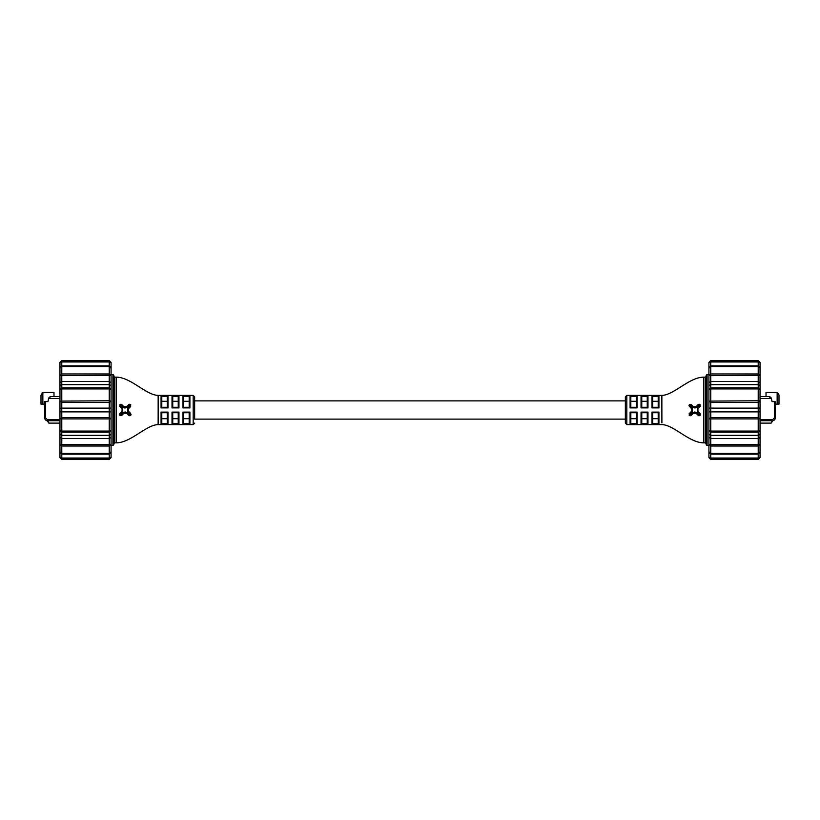 <?xml version="1.0" encoding="UTF-8"?>
<svg xmlns="http://www.w3.org/2000/svg" width="820" height="820" viewBox="0 0 820 820"><rect width="100%" height="100%" fill="white"/><g stroke="black" fill="none" stroke-linecap="round" stroke-linejoin="round"><path stroke-width="1.23" d="M778.59 393.764L779 395.219L777.145 392.595A2.778 2.778 0 0 0 776.222 392.442L766.024 392.442L766.024 396.603L760.037 396.603L768.801 396.603L771.425 398.458A2.778 2.778 0 0 0 770.954 397.618L770.964 397.638M779 395.219L779 404.116L779 395.219M779 404.116L775.751 404.116M775.289 409.077L775.289 417.923L775.289 401.605L772.05 401.605L771.579 399.381A2.778 2.778 0 0 0 771.425 398.458L760.037 398.458M760.037 420.711L772.512 420.711A2.778 2.778 0 0 0 775.289 417.923L775.289 413.926M772.696 420.701L772.696 420.721A0.922 0.922 0 0 1 771.774 421.644L771.774 422.187L771.774 421.644A0.922 0.922 0 0 0 772.696 420.721L772.696 420.721A0.922 0.922 0 0 1 771.774 421.644L771.774 422.187L771.774 421.644A0.922 0.922 0 0 0 772.696 420.721L772.696 420.721A0.922 0.922 0 0 1 771.774 421.644L771.774 422.187L771.774 421.644A0.922 0.922 0 0 0 772.696 420.721L772.696 420.721A0.922 0.922 0 0 1 771.774 421.644L771.774 422.187L771.774 421.644M771.774 422.187A0.922 0.922 0 0 1 770.841 423.12L760.642 423.12A0.922 0.922 0 0 1 760.037 422.894M770.841 423.12L760.642 423.12M769.426 396.675A2.778 2.778 0 0 1 770.246 397.003M769.057 396.613L770.267 397.023A2.778 2.778 0 0 1 770.636 397.3M760.037 419.779L772.512 419.779L774.367 417.923L774.367 401.605M758.213 360.544L760.037 362.368L760.037 457.632L758.213 459.456L758.213 360.544L710.755 360.544L710.755 366.642L758.213 366.417L760.037 368.241L758.213 366.642L710.755 366.642L710.755 459.456L758.213 459.456M710.755 459.456L708.931 457.632L708.931 362.368L710.755 360.544M661.894 422.884L661.863 395.404C673.948 395.127 689.169 377.149 703.826 377.149L705.651 377.149L706.379 375.078A0.728 0.728 0 0 1 707.066 374.596L708.931 374.596M703.826 377.149L703.826 442.851L705.651 442.851L706.379 444.922A0.728 0.728 0 0 0 707.066 445.404L708.931 445.404M703.826 442.851C689.169 442.851 673.948 424.873 661.863 424.596L626.808 424.596L626.808 395.404L661.842 395.404L661.894 397.095M700.157 415.248L698.158 415.351L696.036 413.239L693.361 413.239L691.239 415.351L689.118 415.063M689.056 413.874L691.465 411.343L691.465 408.667L688.974 405.377M695.729 406.997L698.158 404.639L698.865 405.285L696.795 407.356L693.156 407.356L691.065 405.285L690.204 405.295L690.204 406.136L689.343 404.649L689.343 406.535L689.343 404.649L691.239 404.639L693.495 406.884M694.97 408.083L698.865 405.285L698.158 404.639L700.054 404.639L699.132 404.25M698.865 405.285L699.706 405.285L699.706 406.125L697.635 408.196L699.706 406.125L700.054 404.639L700.054 406.535L697.933 408.657L697.943 411.343L700.054 413.454L700.054 415.351L698.701 415.689M698.179 415.371L700.362 414.879M700.054 415.361L699.101 415.75L700.054 415.351L699.706 414.715L696.795 412.655L693.156 412.644L690.204 414.705L691.239 415.351L693.156 412.644M698.527 412.685L697.943 411.343L700.054 413.454L697.943 411.343L700.054 413.454L699.48 413.649M694.683 407.304L693.361 406.761L696.036 406.761L696.795 407.356M689.343 415.351L689.343 413.454L689.343 415.351L690.809 415.648L689.343 415.351L689.343 413.454L690.204 413.864L692.305 411.804L690.204 414.705M625.352 410L625.352 396.859L625.352 423.14L625.352 419.122L194.647 419.122L194.647 410L194.647 419.122M705.651 442.851L705.651 377.149M698.855 415.719L699.614 415.648M692.305 411.804L692.305 408.196L690.204 406.136L692.305 408.196L692.305 411.804L691.465 411.343L690.901 411.896M689.343 406.535L690.204 406.136L689.558 406.751M693.156 407.356L691.239 404.639L691.065 405.285M699.706 414.715L697.646 411.804L697.635 408.196L697.933 408.657L700.352 406.105M693.361 406.761L694.663 407.304M694.806 411.906L696.795 412.655L696.036 413.239M692.305 408.196L691.465 408.667L692.305 408.196M690.204 405.295L689.343 404.649M698.158 415.351L698.865 414.715M625.352 400.877L194.647 400.877L194.647 410L194.647 396.859L193.192 395.404L158.157 395.404L158.106 397.095M158.157 410L158.157 395.404C146.052 395.127 130.831 377.149 116.173 377.149L116.173 442.851C130.831 442.851 146.052 424.873 158.137 424.596L158.157 410M128.176 410.84L130.657 413.454L130.657 415.351L128.761 415.351L130.657 415.351L130.657 413.454L128.535 411.343L128.535 408.667L130.657 406.535L130.657 404.649L128.761 404.639L126.639 406.761L123.963 406.761L121.842 404.639L119.945 404.639L119.945 406.535L122.067 408.657L122.057 411.343L119.945 413.454L119.945 415.351L121.842 415.351L123.963 413.239L126.639 413.239L128.761 415.351L126.844 412.644L129.796 414.705L128.935 414.705L129.396 415.709M130.882 415.063L131.046 414.418M130.759 404.762L127.694 408.196L127.694 411.804L129.796 413.864L127.694 411.804L127.694 408.196L128.535 408.667L128.176 409.159M129.693 404.25L128.771 404.639M125.316 407.304L123.41 406.218M120.888 404.25L119.986 404.598M119.638 414.879L121.135 414.715L123.205 412.655L121.135 414.715L121.842 415.351L119.945 415.351L119.945 413.454L122.057 411.343L119.945 413.454L120.519 413.649M158.106 422.884L158.137 424.596L193.192 424.596L193.192 395.404M116.173 377.149L114.349 377.149L113.621 375.078A0.728 0.728 0 0 0 112.934 374.596L111.069 374.596M116.173 442.851L114.349 442.851L114.349 377.149M114.349 442.851L113.621 444.922A0.728 0.728 0 0 1 112.934 445.404L111.069 445.404M122.395 414.807L123.41 413.792M130.657 415.351L129.796 413.864L130.657 413.454L130.657 415.351L129.96 415.719M126.844 407.356L128.761 404.639L128.935 405.285L126.844 407.356L123.205 407.356L125.029 408.083M121.473 412.685L122.354 411.804L122.364 408.196L120.294 406.125L122.067 408.657L119.945 406.535L119.945 404.639L122.395 405.193M128.535 408.667L127.694 408.196L129.796 406.136L130.657 406.535L128.761 404.639M120.437 404.332L120.294 406.125L120.294 405.285L121.135 405.285L123.205 407.356L121.135 405.285L121.842 404.639L121.135 405.285M120.294 414.715L122.354 411.804L122.057 411.343L119.781 413.649M125.193 411.906L123.205 412.655L126.844 412.644M120.294 406.125L119.648 406.105M128.535 411.343L127.694 411.804M129.796 405.295L130.657 404.649M123.205 407.356L123.963 406.761M123.963 413.239L123.205 412.655M189.902 424.442L189.174 423.602L189.174 412.737L189.902 412.111L189.902 424.442L182.973 424.442L183.7 423.602L189.184 423.725M189.184 412.737L183.69 412.737L183.7 423.602M189.174 418.702L183.7 418.702M183.69 412.737L182.973 412.111L183.69 412.737M161.786 407.263L167.29 407.263L168.008 407.888L168.008 395.558L161.068 395.558L161.796 396.398L161.796 407.263L161.068 407.888L161.068 395.558L161.786 396.275L167.28 396.398L168.008 395.558L167.29 396.275M161.796 396.398L161.796 401.298L167.28 401.298L167.28 407.263L167.28 396.398M178.955 424.442L178.227 423.602L178.227 412.737L178.955 412.111L178.955 424.442L172.015 424.442L172.753 423.602L178.237 423.725M178.237 412.737L172.743 412.737L172.753 423.602L172.753 418.702L178.227 418.702L178.227 423.602M172.743 412.737L172.015 412.111L172.743 412.737L172.015 412.111L178.955 412.111M189.902 395.558L182.973 395.558L183.7 396.398L183.7 407.263L182.973 407.888L182.973 395.558L183.69 396.275L189.174 396.398L189.902 395.558L189.902 407.888L182.973 407.888M183.69 407.263L189.184 407.263L189.174 396.398L189.174 401.298L183.7 401.298L183.7 396.398M189.184 407.263L189.902 407.888M168.008 424.442L167.28 423.602L167.28 412.737L168.008 412.111L168.008 424.442L161.068 424.442L161.796 423.602L167.29 423.725M167.29 412.737L161.786 412.737L161.796 423.602L161.796 418.702L167.28 418.702L167.28 423.602M161.786 412.737L161.068 412.111L161.786 412.737M172.743 407.263L178.237 407.263L178.955 407.888L178.955 395.558L172.015 395.558L172.753 396.398L172.753 407.263L172.015 407.888L172.015 395.558L172.743 396.275L178.227 396.398L178.955 395.558L178.237 396.275M172.753 396.398L172.753 401.298L178.227 401.298L178.227 396.398L178.227 407.263L178.227 401.298M172.015 412.111L172.015 424.442L172.743 423.725M168.008 412.111L161.068 412.111L161.068 424.442L161.786 423.725M189.902 412.111L182.973 412.111L182.973 424.442L183.69 423.725M630.098 424.442L630.826 423.602L630.826 412.737L630.098 412.111L630.098 424.442L637.027 424.442L636.299 423.602L630.816 423.725M630.826 423.602L630.826 412.737L636.31 412.737L636.299 423.602M630.826 418.702L636.299 418.702L636.299 412.737L637.027 412.111L636.31 412.737M658.931 395.558L658.204 396.398L658.204 407.263L658.931 407.888L658.931 395.558L651.992 395.558L652.72 396.398L658.214 396.275M658.204 407.263L652.71 407.263L652.72 396.398L652.72 401.298L658.204 401.298L658.204 396.398M652.71 407.263L651.992 407.888L658.931 407.888M641.045 424.442L641.773 423.602L641.773 412.737L641.045 412.111L641.045 424.442L647.984 424.442L647.246 423.602L641.763 423.725M641.773 423.602L641.773 412.737L647.257 412.737L647.246 423.602M641.773 418.702L647.246 418.702L647.246 412.737L647.984 412.111L647.257 412.737M637.027 395.558L636.299 396.398L636.299 407.263L637.027 407.888L637.027 395.558L630.098 395.558L630.826 396.398L636.31 396.275M636.299 407.263L630.816 407.263L630.826 396.398L630.826 401.298L636.299 401.298L636.299 396.398M630.816 407.263L630.098 407.888L637.027 407.888M651.992 424.442L652.72 423.602L652.72 412.737L651.992 412.111L651.992 424.442L658.931 424.442L658.204 423.602L652.71 423.725M652.72 423.602L652.71 412.737L658.214 412.737L658.204 423.602L658.204 412.737L658.931 412.111L658.214 412.737M652.72 418.702L658.204 418.702M647.984 395.558L647.246 396.398L647.246 407.263L647.984 407.888L647.984 395.558L641.045 395.558L641.773 396.398L647.257 396.275M647.246 407.263L641.763 407.263L641.773 396.398L641.773 401.298L647.246 401.298L647.246 396.398M641.763 407.263L641.045 407.888L647.984 407.888M109.244 360.544L111.069 362.368L111.069 457.632L109.244 459.456L109.244 360.544L61.787 360.544L61.787 366.642L109.244 366.417L111.069 368.241L109.244 366.642L61.787 366.642L61.787 459.456L109.244 459.456M61.787 459.456L59.962 457.632L59.962 362.368L61.787 360.544M109.244 453.357L61.787 453.583L59.962 451.758L61.787 453.357L109.244 453.357L111.069 451.758L109.244 453.583M49.784 396.993L49.723 397.023A2.778 2.778 0 0 1 51.199 396.603L59.962 396.603L53.976 396.603L53.976 392.442L43.778 392.442A2.778 2.778 0 0 0 42.855 392.595L41 395.219L41 404.116L42.855 404.116L42.855 392.595L41.984 393.098M44.249 404.116L42.855 404.116M49.036 397.628A2.778 2.778 0 0 0 48.575 398.458L49.692 397.044A2.778 2.778 0 0 0 49.077 397.587M50.584 396.675L48.575 398.458A2.778 2.778 0 0 0 48.421 399.381L47.95 401.605L44.249 401.605L44.71 409.077M44.71 401.605L44.71 417.923A2.778 2.778 0 0 0 47.488 420.711L59.962 420.711M48.226 422.187L48.226 421.644A0.922 0.922 0 0 1 47.304 420.721L48.226 422.187A0.922 0.922 0 0 0 49.159 423.12L48.226 422.187M59.358 423.12L49.159 423.12L59.358 423.12A0.922 0.922 0 0 0 59.962 422.894M45.633 417.923L47.488 419.779L47.488 420.711A2.778 2.778 0 0 1 44.71 417.923L45.633 417.923L45.633 401.605M758.213 453.357L710.755 453.583L708.931 451.758L710.755 453.357L758.213 453.357L760.037 451.758L758.213 453.583M777.145 404.116L777.145 392.595M774.367 417.923L775.289 417.923M772.512 419.779L772.512 420.711M710.755 360.933L758.213 360.933L760.037 362.747L758.213 361.968L710.755 361.968L708.931 362.747L710.755 360.933M760.037 367.627L758.213 365.874L710.755 365.874L708.931 367.627M710.755 373.971L758.213 373.971L760.037 375.293L710.755 375.632L708.931 375.293L710.755 373.971M760.037 382.653L758.213 381.526L710.755 381.526L708.931 382.653M708.931 385.687L710.755 384.672L758.213 384.672L760.037 385.687M708.931 408.124L760.037 408.124M708.931 418.897L710.755 417.564L758.213 417.564L760.037 418.897L708.931 418.897M708.931 444.706L760.037 444.706L758.213 446.029L710.755 446.029L708.931 444.706M641.045 395.558L641.045 407.888M630.098 395.558L630.098 407.888M651.992 395.558L651.992 407.888M637.027 424.442L637.027 412.111L630.098 412.111M647.984 424.442L647.984 412.111L641.045 412.111M658.931 424.442L658.931 412.111L651.992 412.111M706.379 444.922L706.379 375.078M707.066 445.404L707.066 374.596M699.706 406.125L700.054 406.535L697.933 408.657M168.008 407.888L161.068 407.888M178.955 407.888L172.015 407.888M113.621 444.922L113.621 375.078M112.934 445.404L112.934 374.596M61.787 360.933L109.244 360.933L111.069 362.747L109.244 361.968L61.787 361.968L59.962 362.747L61.787 360.933M111.069 367.627L109.244 365.874L61.787 365.874L59.962 367.627M61.787 373.971L109.244 373.971L111.069 375.293L61.787 375.632L59.962 375.293L61.787 373.971M111.069 382.653L109.244 381.526L61.787 381.526L59.962 382.653M59.962 385.687L61.787 384.672L109.244 384.672L111.069 385.687M59.962 408.124L111.069 408.124M59.962 418.897L61.787 417.564L109.244 417.564L111.069 418.897L59.962 418.897M59.962 444.706L111.069 444.706L109.244 446.029L61.787 446.029L59.962 444.706M59.962 411.876L111.069 411.876M109.244 402.435L61.787 402.435L59.962 401.103L109.244 400.765L111.069 401.103L109.244 402.435M61.787 387.88L109.244 387.88L111.069 389.695L109.244 388.916L61.787 388.916L59.962 389.695L61.787 387.88M59.962 437.347L61.787 438.474L109.244 438.474L111.069 437.347M111.069 434.313L109.244 435.328L61.787 435.328L59.962 434.313M109.244 432.119L61.787 432.119L59.962 430.305L61.787 431.084L109.244 431.084L111.069 430.305L109.244 432.119M59.962 452.373L61.787 454.126L109.244 454.126L111.069 452.373M61.787 458.031L109.244 458.031L111.069 457.252L109.244 459.067L61.787 459.067L59.962 457.252L61.787 458.031M61.787 366.417L59.962 368.241L61.787 366.642M47.488 419.779L59.962 419.779M48.575 398.458L59.962 398.458M708.931 411.876L760.037 411.876M710.755 387.88L758.213 387.88L760.037 389.695L758.213 388.916L710.755 388.916L708.931 389.695L710.755 387.88M708.931 437.347L710.755 438.474L758.213 438.474L760.037 437.347M760.037 434.313L758.213 435.328L710.755 435.328L708.931 434.313M758.213 402.435L710.755 402.435L708.931 401.103L758.213 400.765L760.037 401.103L758.213 402.435M758.213 432.119L710.755 432.119L708.931 430.305L710.755 431.084L758.213 431.084L760.037 430.305L758.213 432.119M708.931 452.373L710.755 454.126L758.213 454.126L760.037 452.373M710.755 458.031L758.213 458.031L760.037 457.252L758.213 459.067L710.755 459.067L708.931 457.252L710.755 458.031M710.755 366.642L708.931 368.241L710.755 366.417M626.808 395.404L625.352 396.859M690.04 415.73L690.604 415.709M193.192 424.596L194.647 423.14M119.628 414.838L119.945 415.351M119.945 406.535L122.067 408.657M626.808 424.596L625.352 423.14"/></g></svg>
